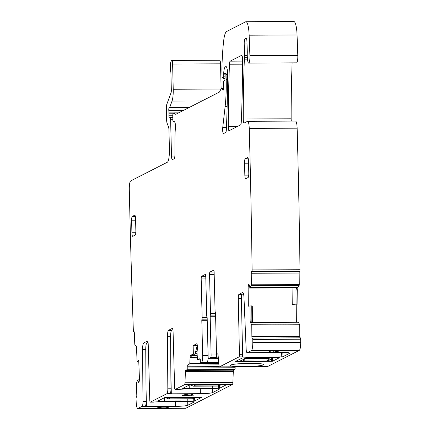 <?xml version="1.0" encoding="UTF-8"?>
<svg xmlns="http://www.w3.org/2000/svg" width="430" height="430" viewBox="0 0 430 430"><rect width="100%" height="100%" fill="white"/><g stroke="black" fill="none" stroke-linecap="round" stroke-linejoin="round"><path stroke-width="0.64" d="M248.255 158.799L245.234 158.81A4.004 0.795 -90.3 0 0 244.541 163.201L244.837 175.155A4.004 0.795 -90.3 0 0 245.643 178.762A4.004 0.795 -90.3 0 0 245.724 178.74L248.088 177.531A4.004 0.795 -90.3 0 0 248.782 173.145L248.486 161.185A4.004 0.795 -90.3 0 0 247.68 157.584A4.004 0.795 -90.3 0 0 247.605 157.606L247.761 157.6M245.234 158.81L247.605 157.606M153.354 402.131A2.403 0.478 -90.3 0 0 153.402 402.141A2.403 0.478 -90.3 0 0 153.451 402.131L154.666 401.959A45.671 4.456 -1.4 0 1 193.726 401.781L194.328 401.856M187.69 401.545L187.781 405.259L194.328 401.921M187.781 405.259A10.417 1.016 -1.4 0 1 175.521 406.355L175.402 401.41M146.012 388.016L146.463 406.484L175.521 406.355M146.463 406.484L145.27 406.302A4.805 0.951 -90.3 0 0 146.109 401.453L142.97 401.469A4.805 0.951 -90.3 0 1 142.131 406.318L137.928 408.457A8.014 1.591 -90.3 0 1 137.772 408.5A8.014 1.591 -90.3 0 1 136.181 402.034A1991.061 395.057 -90.3 0 1 136.047 398.975A1.602 0.317 -90.3 0 1 136.305 397.298L136.536 397.089A1.602 0.317 -90.3 0 0 136.788 395.235L136.417 383.006L137.761 379.862L138.395 381.931A2.806 0.559 -90.3 0 0 138.718 382.437A2.806 0.559 -90.3 0 0 138.815 382.394L138.869 382.345A2.806 0.559 -90.3 0 0 139.223 381.195L139.341 380.313A2.806 0.559 -90.3 0 0 139.422 378.217L138.723 360.372L137.084 361.834L138.782 361.888M235.108 366.806L235.135 367.757A1.602 0.317 -90.3 0 1 234.855 369.515L233.565 370.171A1.602 0.317 -90.3 0 0 233.291 371.445L232.893 382.533A2.403 0.478 -90.3 0 1 232.485 384.447L185.83 408.242L137.928 408.457M232.485 384.447L184.583 384.662L175.166 389.467A2.403 0.478 -90.3 0 1 175.118 389.478A2.403 0.478 -90.3 0 1 174.634 387.355L173.086 331.938A4.004 0.795 -90.3 0 0 172.279 328.407A4.004 0.795 -90.3 0 0 172.204 328.429L168.571 330.278A6.412 1.274 -90.3 0 0 167.458 336.744L167.824 388.79A4.805 0.951 -90.3 0 1 166.99 393.638L150.312 402.141A2.403 0.478 -90.3 0 1 150.263 402.158A2.403 0.478 -90.3 0 1 149.78 400.034L148.232 344.618A4.004 0.795 -90.3 0 0 147.425 341.087A4.004 0.795 -90.3 0 0 147.345 341.103L143.717 342.957A6.412 1.274 -90.3 0 0 142.599 349.418L142.97 401.469M178.213 389.451A2.403 0.478 -90.3 0 0 178.262 389.462A2.403 0.478 -90.3 0 0 178.31 389.451L179.52 389.279A45.671 4.456 -1.4 0 1 218.585 389.102L219.187 389.182M212.549 388.87L212.64 392.579L219.187 389.241M212.64 392.579A10.417 1.016 -1.4 0 1 200.38 393.676L200.256 388.731M170.871 375.336L171.323 393.81L200.38 393.676M171.323 393.81L170.129 393.622A4.805 0.951 -90.3 0 0 170.968 388.774L167.824 388.79M157.095 407.877L163.507 406.785L166.41 406.775L168.662 407.85L157.095 407.877M158.444 400.776L158.455 401.168L157.826 401.088L164.69 397.589L165.631 397.503L201.616 397.401L194.736 400.921L193.79 401.002L193.731 398.599M158.455 401.168L164.41 401.142A38.861 3.789 -1.4 0 1 187.835 401.034L193.79 401.002M182.965 395.412L181.949 395.197L188.361 394.106L191.264 394.095L193.522 395.17L182.965 395.412L182.954 395.025M183.298 388.096L183.309 388.489L182.664 388.43L189.549 384.909L190.49 384.823L226.47 384.726L219.59 388.242L218.65 388.328L218.59 385.925M183.309 388.489L189.264 388.462A38.861 3.789 -1.4 0 1 212.689 388.354L218.65 388.328M172.871 329.676L171.715 330.262A6.412 1.274 -90.3 0 0 170.597 336.728L170.968 388.774M184.583 384.662A2.403 0.478 -90.3 0 0 184.991 382.754L185.389 371.665A1.602 0.317 -90.3 0 1 185.663 370.391L186.953 369.73A1.602 0.317 -90.3 0 0 187.233 367.978L187.2 366.779A1.602 0.317 -90.3 0 1 187.48 365.027L189.754 363.866L190.108 357.566A2.806 0.559 89.7 0 1 190.587 355.368L192.355 355.363L191.366 357.561L190.108 357.566M190.587 355.368L193.35 353.96L195.129 353.944L192.355 355.363M193.35 353.96L193.145 345.591L197.15 345.559L195.129 353.944M200.654 362.737A1.602 0.317 -90.3 0 0 200.686 362.732L218.741 362.646L200.654 362.737A1.602 0.317 -90.3 0 1 200.332 361.297L200.299 360.098A1.602 0.317 -90.3 0 0 199.977 358.658A1.602 0.317 -90.3 0 0 199.945 358.668L197.671 359.829L200.289 359.819L197.671 359.829L197.504 359.356L196.956 352.288L197.397 349.294A2.806 0.559 -90.3 0 0 197.51 347.236L197.504 346.956A2.806 0.559 -90.3 0 0 197.295 345.07L197.123 344.387A2.806 0.559 -90.3 0 0 196.768 343.758A2.806 0.559 -90.3 0 0 196.714 343.769L193.145 345.591M200.686 362.732L201.632 362.248A6.009 1.193 -90.3 0 0 202.67 355.664L201.815 320.753A1.602 0.317 -90.3 0 1 201.976 319.178A1.602 0.317 -90.3 0 0 202.138 317.598L201.192 278.936A2.403 0.478 -90.3 0 1 201.605 276.302L205.239 274.447A2.403 0.478 89.7 0 1 205.287 274.437A2.403 0.478 89.7 0 1 205.771 276.598L206.722 315.496A1.602 0.317 89.7 0 0 206.954 316.872A1.602 0.317 -90.3 0 1 207.185 318.248L208.12 356.513A2.403 0.478 -90.3 0 0 208.609 358.679A2.403 0.478 -90.3 0 0 208.652 358.663L210.705 357.62A2.403 0.478 89.7 0 0 211.119 354.987L216.618 354.96A2.403 0.478 89.7 0 1 216.204 357.593L215.661 357.867L218.316 357.857M218.687 362.022L207.292 362.076A6.009 1.193 -90.3 0 0 208.163 357.233M214.054 358.642A2.403 0.478 -90.3 0 0 214.102 358.652A2.403 0.478 -90.3 0 0 214.151 358.642L208.652 358.663M218.359 358.346L214.151 358.642M215.618 316.695L210.184 316.722L211.119 354.987M216.51 350.568L216.618 354.96M210.184 316.722A1.602 0.317 89.7 0 1 210.345 315.142A1.602 0.317 -90.3 0 0 210.506 313.561L209.555 274.668L214.188 274.646M213.699 270.185L209.974 272.034A2.403 0.478 -90.3 0 0 209.555 274.668M213.602 270.185A2.403 0.478 89.7 0 1 213.651 270.169A2.403 0.478 89.7 0 1 214.135 272.335L215.081 310.998A1.602 0.317 89.7 0 0 215.312 312.373A1.602 0.317 89.7 0 1 215.548 313.75L216.398 348.66A6.009 1.193 89.7 0 0 217.612 354.067L217.838 354.067M267.288 366.645A2.403 0.478 -90.3 0 0 267.336 366.656L219.429 366.876A2.403 0.478 -90.3 0 1 218.983 365.414L218.064 355.003A1.602 0.317 -90.3 0 0 217.763 354.024A1.602 0.317 -90.3 0 0 217.73 354.035L217.73 354.035A6.009 1.193 89.7 0 1 217.612 354.067M267.336 366.656A2.403 0.478 -90.3 0 0 267.379 366.645L219.477 366.865A2.403 0.478 -90.3 0 1 219.429 366.876M242.16 356.884L239.016 356.9A2.403 0.478 89.7 0 0 239.435 354.309L242.574 354.293A2.403 0.478 89.7 0 1 242.16 356.884L242.713 357.045A45.671 4.456 -1.4 0 0 281.779 356.868L282.951 356.717L289.498 353.379A10.417 1.016 -1.4 0 0 289.702 353.17A10.417 1.016 -1.4 0 0 281.338 352.38L250.335 352.713A4.805 0.951 89.7 0 1 250.244 352.74A4.805 0.951 89.7 0 1 250.147 352.713M239.016 356.9L219.477 366.865M299.302 350.364L251.4 350.584A8.014 1.591 -90.3 0 0 252.792 342.554A1991.061 395.057 -90.3 0 0 252.775 339.437L300.677 339.216A1991.061 395.057 -90.3 0 1 300.694 342.334A8.014 1.591 -90.3 0 1 299.302 350.364L267.379 366.645M251.4 350.584L247.196 352.729A4.805 0.951 89.7 0 1 247.1 352.75A4.805 0.951 89.7 0 1 246.143 348.843L243.993 297.705A6.412 1.274 89.7 0 0 242.719 292.491A6.412 1.274 89.7 0 0 242.59 292.524L238.962 294.378L242.101 294.362L243.461 293.668M273.69 350.756L273.722 352.036L280.408 350.853L268.567 350.971L270.819 352.052L270.787 350.772M273.722 352.036L270.819 352.052M250.179 363.312A16.625 1.623 -1.4 0 1 263.493 364.484A16.625 1.623 -1.4 0 1 243.627 366.65A16.625 1.623 -1.4 0 1 230.308 365.296A16.625 1.623 -1.4 0 1 250.179 363.312M271.599 361.318L272.539 361.238L279.419 357.717L272.819 357.685A38.861 3.789 -1.4 0 1 249.395 357.792L242.493 357.905L235.629 361.404L236.258 361.479L271.599 361.318L271.54 358.916M242.574 354.293L241.407 298.683A4.004 0.795 89.7 0 1 242.101 294.362M239.435 354.309L238.268 298.694A4.004 0.795 89.7 0 1 238.962 294.378M300.677 339.216A1.602 0.317 -90.3 0 0 300.355 337.84A1.602 0.317 -90.3 0 0 300.35 337.84L252.464 338.061A1.602 0.317 -90.3 0 0 252.448 338.061L252.206 338.093A1.602 0.317 -90.3 0 0 252.206 338.093A1.602 0.317 -90.3 0 1 251.873 336.534L251.76 324.978L250.534 322.586A2.806 0.559 89.7 0 1 250.126 319.974L251.889 319.963L251.792 322.581L298.356 322.269M252.775 339.437A1.602 0.317 -90.3 0 0 252.453 338.061L300.355 337.84M298.382 322.285L299.667 324.757L299.774 336.314A1.602 0.317 -90.3 0 0 300.038 337.84M250.126 319.974L249.986 305.961L251.754 305.891L251.889 319.963M252.453 322.478L252.297 306.026L251.754 305.891M249.986 305.961L248.32 306.187L248.142 288.073A2.806 0.559 -90.3 0 1 248.287 286.068L248.432 285.284A2.806 0.559 -90.3 0 1 248.82 284.413L248.873 284.407A2.806 0.559 -90.3 0 1 248.889 284.402L248.873 284.407M292.233 304.418L297.872 304.037L292.233 304.418L292.083 287.487M296.206 304.257L296.383 322.28M296.109 304.107L295.974 290.035L296.84 287.315L249.841 287.681L249.276 285.171A2.806 0.559 -90.3 0 0 248.889 284.402M249.841 287.681L251.27 285.59L251.373 284.81L251.26 273.26A1.602 0.317 -90.3 0 1 251.566 271.615L251.803 271.583A1.602 0.317 -90.3 0 0 252.104 269.949A1.602 0.317 -90.3 0 0 252.104 269.938A1991.061 395.057 -90.3 0 0 249.244 128.398A8.014 1.591 -90.3 0 0 247.632 121.308A8.014 1.591 -90.3 0 0 247.476 121.351L244.143 123.05A4.004 0.795 -90.3 0 1 244.063 123.071A4.004 0.795 -90.3 0 1 243.251 119.013A291.647 57.867 -90.3 0 1 244.369 59.136A8.014 1.591 -90.3 0 1 244.455 57.695A4.004 0.795 -90.3 0 0 244.509 55.706L244.219 43.994A4.805 0.951 -90.3 0 1 245.052 38.727L246.062 38.211A4.004 0.795 -90.3 0 1 246.143 38.189A4.004 0.795 -90.3 0 1 246.944 41.581L247.288 51.412A4.004 0.795 -90.3 0 1 247.282 52.938A8.014 1.591 -90.3 0 0 247.384 57.813A8.014 1.591 -90.3 0 1 247.438 58.539A6.412 1.274 -90.3 0 0 248.674 63.076A6.412 1.274 -90.3 0 0 249.9 55.647L249.153 35.201A16.023 3.182 -90.3 0 0 245.955 21.72A16.023 3.182 -90.3 0 0 245.637 21.801L226.594 31.514A20.033 3.972 -90.3 0 0 223.562 41.705A76.115 15.104 -90.3 0 0 221.896 69.316A4.004 0.795 -90.3 0 0 221.896 70.214L222.041 76.137A1.602 0.317 -90.3 0 0 222.315 77.556L223.272 78.335A2.005 0.398 -90.3 0 0 223.337 78.362A2.005 0.398 -90.3 0 0 223.718 76.158L223.67 74.164A2.005 0.398 -90.3 0 1 223.686 73.31A9.616 1.908 -90.3 0 1 225.272 66.892L225.836 66.607A8.014 1.591 -90.3 0 1 225.992 66.564A8.014 1.591 -90.3 0 1 227.62 74.89A280.43 55.642 -90.3 0 1 226.368 129.409A4.004 0.795 -90.3 0 1 225.691 132.462L223.535 133.558A4.004 0.795 -90.3 0 1 223.455 133.579A4.004 0.795 -90.3 0 1 222.756 131.558A4.004 0.795 -90.3 0 1 222.745 127.527L225.126 106.532A44.07 8.745 -90.3 0 0 226.191 79.588L226.072 74.557A1.602 0.317 -90.3 0 0 225.75 73.116A1.602 0.317 -90.3 0 0 225.718 73.121L225.481 73.245A2.005 0.398 -90.3 0 0 225.137 74.917L225.04 78.432A2.005 0.398 -90.3 0 1 224.729 80.077L223.804 80.969A2.005 0.398 -90.3 0 0 223.493 83.135L223.546 85.312A4.004 0.795 -90.3 0 0 223.627 86.672A2.403 0.478 -90.3 0 1 223.218 90.139A2.403 0.478 -90.3 0 1 223.138 90.106L221.471 88.747A4.004 0.795 -90.3 0 0 221.343 88.693A4.004 0.795 -90.3 0 0 221.063 88.951L219.547 91.869A4.004 0.795 -90.3 0 1 219.348 92.111L175.924 114.262A8.014 1.591 -90.3 0 1 175.762 114.299A8.014 1.591 -90.3 0 1 175.504 114.197L174.096 113.047A8.014 1.591 -90.3 0 0 173.838 112.939A8.014 1.591 -90.3 0 0 173.279 113.461L173.01 113.977A2.005 0.398 -90.3 0 0 172.763 116.052L172.86 120.045A2.005 0.398 -90.3 0 0 173.268 121.846A2.005 0.398 -90.3 0 0 173.354 121.797A12.819 2.542 -90.3 0 1 173.908 121.486A12.819 2.542 -90.3 0 1 175.026 122.77A4.004 0.795 -90.3 0 1 175.418 128.102A28.041 5.563 -90.3 0 0 174.929 139.325L174.902 154.854A4.004 0.795 -90.3 0 1 174.209 158.718L172.392 159.643A4.004 0.795 -90.3 0 1 172.312 159.664A4.004 0.795 -90.3 0 1 171.505 156.063L170.608 119.309A2.005 0.398 -90.3 0 0 170.205 117.508A2.005 0.398 -90.3 0 0 170.178 117.514L169.355 117.761A2.005 0.398 -90.3 0 1 169.334 117.766A2.005 0.398 -90.3 0 1 168.936 115.235A4.004 0.795 -90.3 0 0 168.952 113.778L168.915 112.101A4.004 0.795 -90.3 0 0 168.823 110.693A2.005 0.398 -90.3 0 1 169.13 107.801L169.603 107.559A2.005 0.398 -90.3 0 0 169.748 107.328L172.038 101.05A12.018 2.387 -90.3 0 0 173.231 89.257L172.613 64.054A4.004 0.795 -90.3 0 0 171.806 60.447A4.004 0.795 -90.3 0 0 171.565 60.641L171.102 61.393A6.009 1.193 -90.3 0 0 170.307 66.091A6.009 1.193 -90.3 0 0 170.785 71.891A1.602 0.317 -90.3 0 1 170.914 73.003L171.333 90.225A2.403 0.478 -90.3 0 1 171.097 92.584L166.743 104.517A4.004 0.795 -90.3 0 0 166.346 108.451L166.63 119.97A4.004 0.795 -90.3 0 0 167.06 123.109L168.517 126.941A4.004 0.795 -90.3 0 1 168.952 130.08L169.415 149.054A12.018 2.387 -90.3 0 1 167.34 162.223L130.688 180.917A8.014 1.591 -90.3 0 0 129.306 189.576A1991.061 395.057 -90.3 0 0 133.348 330.509A1.602 0.317 -90.3 0 0 133.666 331.836A1.602 0.317 -90.3 0 0 133.719 331.81L133.956 331.6A1.602 0.317 -90.3 0 1 134.01 331.578A1.602 0.317 -90.3 0 1 134.327 332.901L134.778 344.279L134.912 344.935L136.057 345.741A2.806 0.559 89.7 0 1 136.541 348.031L137.084 361.834M297.872 304.037L297.737 290.024A2.806 0.559 -90.3 0 1 298.098 287.31L299.275 284.59L299.167 273.039L251.26 273.26M252.104 269.938L300.006 269.717A1.602 0.317 -90.3 0 0 300.006 269.717A1.602 0.317 -90.3 0 1 299.705 271.362L299.468 271.394A1.602 0.317 -90.3 0 0 299.167 273.039M300.006 269.717A1991.061 395.057 -90.3 0 0 297.146 128.183A8.014 1.591 -90.3 0 0 295.534 121.088L247.632 121.308M292.12 62.877A291.647 57.867 -90.3 0 0 291.153 118.793A4.004 0.795 -90.3 0 0 291.298 121.109M248.674 63.076L296.576 62.855A6.412 1.274 -90.3 0 0 297.802 55.427L249.9 55.647M245.955 21.72L293.857 21.5A16.023 3.182 -90.3 0 1 297.06 34.98L297.802 55.427M171.806 60.447L219.708 60.227A4.004 0.795 -90.3 0 1 220.515 63.834L221.127 88.843M137.772 408.5L185.674 408.28A8.014 1.591 -90.3 0 0 185.83 408.242M148.011 342.355L146.856 342.941A6.412 1.274 -90.3 0 0 145.743 349.407L146.109 401.453M132.316 216.408A4.004 0.795 -90.3 0 0 131.623 220.794L131.913 232.754A4.004 0.795 -90.3 0 0 132.725 236.355A4.004 0.795 -90.3 0 0 132.8 236.333L135.17 235.129A4.004 0.795 -90.3 0 0 135.858 230.738L135.568 218.784A4.004 0.795 -90.3 0 0 134.762 215.177A4.004 0.795 -90.3 0 0 134.681 215.199L132.316 216.408L135.337 216.392M229.158 130.693L240.612 124.85A4.004 0.795 -90.3 0 0 241.289 121.792A280.43 55.642 -90.3 0 0 242.536 59.34A4.004 0.795 -90.3 0 0 241.725 55.293A4.004 0.795 -90.3 0 0 241.644 55.314L230.174 61.167A4.004 0.795 -90.3 0 0 229.491 64.226A280.43 55.642 -90.3 0 0 228.26 126.673A4.004 0.795 -90.3 0 0 229.077 130.715A4.004 0.795 -90.3 0 0 229.158 130.693M164.33 397.771L164.41 401.142M187.835 401.034L187.781 398.787M189.184 385.097L189.264 388.462M212.689 388.354L212.635 386.108M266.552 360.974L268.702 360.474L270.712 359.448L266.632 360.974L242.676 361.082L244.67 360.066L241.246 358.539M272.62 357.69L270.707 359.448L272.636 357.69M239.193 359.587L242.638 361.092L266.595 360.985L268.696 360.474M195.645 384.802L195.451 385.173L193.64 384.812M190.06 384.839L193.462 386.188L195.451 385.173L219.407 385.06L217.419 386.075L219.467 385.586L217.376 386.086L193.382 386.188M221.208 384.683L219.407 385.06L219.601 384.694M170.785 397.481L170.597 397.847L168.78 397.492M165.201 397.519L168.603 398.863L170.597 397.847L194.553 397.739L192.559 398.755L194.618 398.261L192.522 398.766L168.522 398.863M196.354 397.363L194.553 397.739L194.742 397.368M248.54 163.18L244.541 163.201M248.728 175.139L244.837 175.155M153.451 402.131L150.312 402.141M145.27 406.302L142.131 406.318M178.31 389.451L175.166 389.467M170.129 393.622L166.99 393.638M170.597 336.728L167.458 336.744M171.715 330.262L168.571 330.278M232.893 382.533L184.991 382.754M233.291 371.445L185.389 371.665M233.565 370.171L185.663 370.391M234.855 369.515L186.953 369.73M235.135 367.757L187.233 367.978M219.219 366.634L187.2 366.779M218.94 364.882L187.48 365.027M218.838 363.732L189.754 363.866M218.779 363.103L189.893 363.237M197.311 357.249L191.452 357.276M197.51 347.204L196.752 347.209M201.632 362.248L218.698 362.167M208.099 355.637L202.67 355.664M207.249 320.732L201.815 320.753M207.212 319.151L201.976 319.178M207.136 317.577L202.138 317.598M205.825 278.914L201.192 278.936M205.76 276.28L201.605 276.302M216.204 357.593L210.705 357.62M210.345 315.142L215.58 315.12M215.537 313.54L210.506 313.561M214.124 272.018L209.974 272.034M250.335 352.713L247.196 352.729M241.407 298.683L238.268 298.694M300.694 342.334L252.792 342.554M299.774 336.314L251.873 336.534M299.667 324.757L251.76 324.978M299.549 324.016L251.647 324.231M250.534 322.586L251.792 322.581M292.072 287.869L248.142 288.073M249.464 286.063L248.287 286.068M249.298 285.284L248.432 285.284M296.023 287.471L249.846 287.681M296.657 287.433L250.115 287.648M296.711 287.412L250.142 287.622M299.173 285.369L251.27 285.59M298.098 287.31L296.84 287.315M299.275 284.59L251.373 284.81M299.468 271.394L251.566 271.615M299.705 271.362L251.803 271.583M297.146 128.183L249.244 128.398M291.153 118.793L243.251 119.013M247.481 59.12L244.369 59.136M247.374 57.684L244.455 57.695M247.266 55.69L244.509 55.706M247.024 43.978L244.219 43.994M246.54 38.721L245.052 38.727M297.06 34.98L249.153 35.201M225.105 76.153L223.718 76.158M225.191 74.159L223.67 74.164M225.422 73.299L223.686 73.31M226.443 66.886L225.272 66.892M226.153 66.607L225.836 66.607M226.449 127.511L222.745 127.527M227.158 106.522L225.126 106.532M227.599 79.577L226.191 79.588M227.62 74.551L226.072 74.557M227.588 73.116L225.777 73.121M223.643 88.736L221.471 88.747M176.053 114.197L175.504 114.197M178.343 113.025L174.096 113.047M174.467 121.792L173.354 121.797M174.865 156.047L171.505 156.063M172.844 119.298L170.608 119.309M170.205 117.508L172.801 117.497L170.226 117.514M172.779 115.219L168.936 115.235M173.123 113.762L168.952 113.778M180.261 112.047L168.915 112.101M183.04 110.628L168.823 110.693M188.77 107.71L169.13 107.801M189.243 107.468L169.603 107.559M189.695 107.237L169.748 107.328M202.089 100.916L172.038 101.05M221.015 89.037L173.231 89.257M220.515 63.834L172.613 64.054M134.176 331.81L133.719 331.81M139.078 381.926L138.395 381.931M139.385 379.921L137.82 379.932M137.772 379.857L139.39 379.851L137.788 379.862M145.743 349.407L142.599 349.418M146.856 342.941L143.717 342.957M135.617 220.778L131.623 220.794M135.81 232.732L131.913 232.754M237.118 126.63L228.26 126.673M242.541 64.167L229.491 64.226M242.541 61.108L230.174 61.167M158.1 407.704L158.106 408.091M166.743 408.048L166.716 406.92M194.666 398.234L194.736 400.921M191.603 395.374L191.576 394.24M219.526 385.554L219.59 388.242M197.3 357.126L191.495 357.153M197.499 348.219L196.505 348.225M242.713 357.045L242.122 332.852M281.779 356.868L281.671 352.38M282.951 356.717L282.843 352.385M289.498 353.379L289.487 352.976M272.539 361.238L272.459 357.948M236.258 361.479L236.247 361.087M297.737 290.024L295.974 290.035M197.176 355.76L192.038 355.782M197.15 355.486L192.205 355.513M196.978 353.283L195.284 353.288M197.064 351.391L195.741 351.396M197.112 351.111L195.811 351.116M197.429 349.052L196.306 349.058M270.669 357.755L268.965 358.362L245.014 358.475L243.283 357.819M268.965 358.362L268.626 359.958L244.67 360.066L245.014 358.475M242.595 361.082L239.15 359.609M217.338 386.075L193.425 386.199L189.995 384.845M192.479 398.755L168.565 398.873L165.142 397.519M178.262 389.462L175.118 389.478M214.102 358.652L208.609 358.679M247.1 352.75L250.244 352.74M225.04 78.357L223.337 78.362M227.588 73.105L225.75 73.116M223.648 88.682L221.343 88.693M178.547 112.918L173.838 112.939M174.505 121.84L173.268 121.846M134.181 331.831L133.666 331.836M153.402 402.141L150.263 402.158M221.235 384.683L219.467 385.586M196.376 397.363L194.607 398.266"/></g></svg>

